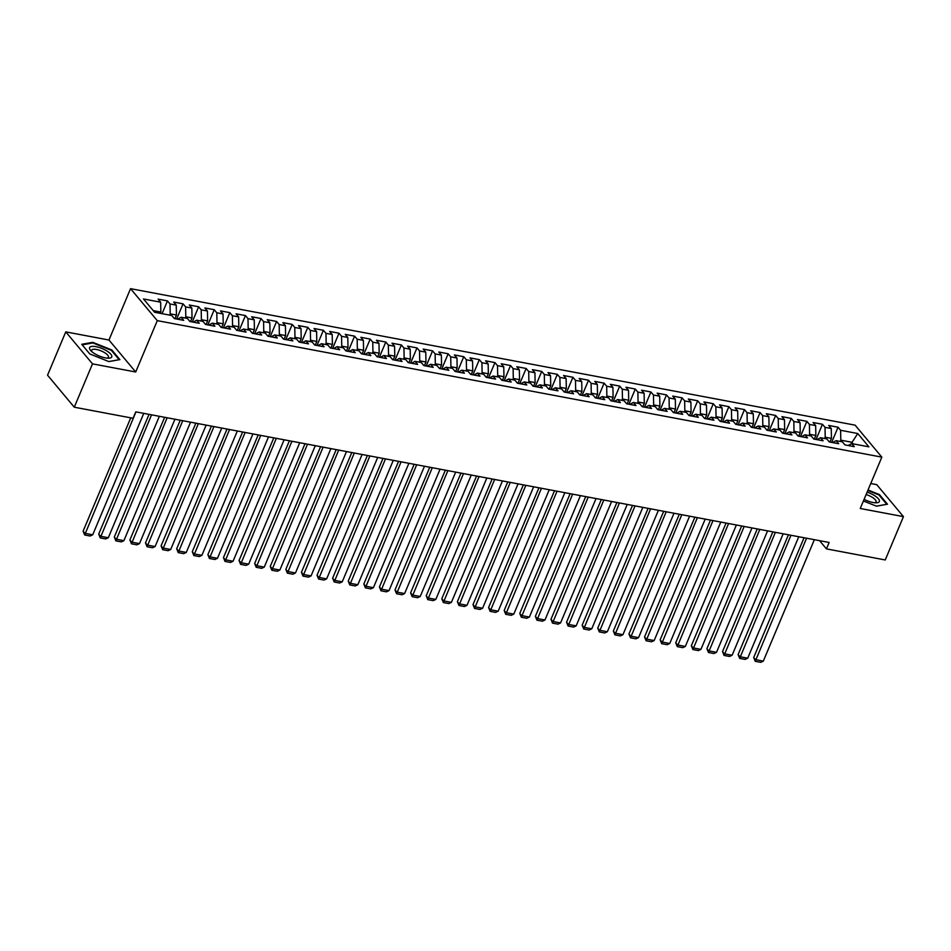 <?xml version="1.0" encoding="UTF-8"?>
<svg xmlns="http://www.w3.org/2000/svg" width="951" height="951" viewBox="0 0 951 951"><rect width="100%" height="100%" fill="white"/><g stroke="black" fill="none" stroke-linecap="round" stroke-linejoin="round"><path stroke-width="1.43" d="M65.762 331.875L92.497 363.864L135.696 371.996L108.961 340.018L65.762 331.875L47.55 375.205L74.273 407.194L133.069 418.274L135.767 411.854L829.141 542.462L826.443 548.882L885.238 559.961L903.45 516.631L876.727 484.641L870.747 483.524M108.961 340.018L130.549 288.664L855.115 425.156L881.839 457.134L157.284 320.642L130.549 288.664M850.967 444.01L857.766 433.525L840.613 430.292L838.045 427.225L828.69 425.454L831.257 428.521L825.016 427.356L822.449 424.277L813.093 422.517L815.661 425.584L809.42 424.408L806.852 421.341L797.497 419.581L800.064 422.648L793.823 421.471L791.256 418.404L781.9 416.645L784.468 419.712L778.227 418.535L775.659 415.468L766.304 413.709L768.872 416.776L762.631 415.599L760.075 412.532L750.708 410.773L753.275 413.84L747.034 412.663L744.478 409.596L735.111 407.824L737.679 410.903L731.438 409.726L728.882 406.659L719.527 404.888L722.082 407.955L715.853 406.79L713.286 403.711L703.93 401.952L706.486 405.019L700.257 403.842L697.689 400.775L688.334 399.016L690.89 402.083L684.661 400.906L682.093 397.839L672.737 396.08L675.305 399.147L669.064 397.97L666.496 394.903L657.141 393.143L659.709 396.21L653.468 395.034L650.9 391.967L641.545 390.207L644.112 393.274L637.871 392.097L635.304 389.03L625.948 387.259L628.516 390.338L622.275 389.161L619.707 386.094L610.352 384.323L612.919 387.39L606.679 386.225L604.111 383.146L594.755 381.387L597.323 384.454L591.082 383.289L588.526 380.21L579.159 378.45L581.727 381.517L575.486 380.341L572.93 377.274L563.563 375.514L566.13 378.581L559.889 377.404L557.334 374.337L547.978 372.578L550.534 375.645L544.305 374.468L541.737 371.401L532.382 369.642L534.938 372.709L528.708 371.532L526.141 368.465L516.785 366.706L519.341 369.773L513.112 368.596L510.544 365.529L501.189 363.757L503.757 366.836L497.516 365.66L494.948 362.593L485.592 360.821L488.16 363.888L481.919 362.723L479.352 359.644L469.996 357.885L472.564 360.952L466.323 359.775L463.755 356.708L454.4 354.949L456.967 358.016L450.726 356.839L448.159 353.772L438.803 352.013L441.371 355.08L435.13 353.903L432.562 350.836L423.207 349.076L425.775 352.143L419.534 350.967L416.978 347.9L407.61 346.14L410.178 349.207L403.937 348.03L401.381 344.963L392.014 343.192L394.582 346.271L388.341 345.094L385.785 342.027L376.43 340.256L378.985 343.323L372.756 342.158L370.189 339.079L360.833 337.32L363.389 340.387L357.16 339.21L354.592 336.143L345.237 334.383L347.793 337.45L341.564 336.274L338.996 333.207L329.64 331.447L332.208 334.514L325.967 333.337L323.399 330.27L314.044 328.511L316.612 331.578L310.371 330.401L307.803 327.334L298.448 325.575L301.015 328.642L294.774 327.465L292.207 324.398L282.851 322.627L285.419 325.706L279.178 324.529L276.61 321.462L267.255 319.691L269.822 322.758L263.582 321.593L261.014 318.514L251.658 316.754L254.226 319.821L247.985 318.644L245.429 315.577L236.062 313.818L238.63 316.885L232.389 315.708L229.833 312.641L220.466 310.882L223.033 313.949L216.792 312.772L214.237 309.705L204.881 307.946L207.437 311.013L201.208 309.836L198.64 306.769L189.285 305.009L191.84 308.076L185.611 306.9L183.044 303.833L173.688 302.061L176.244 305.14L170.015 303.963L167.447 300.896L158.092 299.125L160.66 302.192L160.85 312.071L153.266 310.644M857.766 433.525L868.893 446.827L851.739 443.606L848.137 445.508M160.66 302.192L143.494 298.971L154.621 312.285L171.774 315.506L174.342 318.585L183.698 320.344L181.142 317.277L187.371 318.442L189.938 321.521L199.294 323.281L196.726 320.214L202.967 321.39L205.535 324.457L214.89 326.217L212.323 323.15L218.564 324.327L221.131 327.394L230.487 329.153L227.919 326.086L234.16 327.263L236.728 330.33L246.083 332.089L243.515 329.022L249.756 330.199L252.324 333.266L261.68 335.025L259.112 331.958L265.353 333.135L267.92 336.202L277.276 337.974L274.708 334.895L280.949 336.072L283.505 339.138L292.872 340.91L290.305 337.843L296.546 339.008L299.101 342.087L308.469 343.846L305.901 340.779L312.142 341.956L314.698 345.023L324.053 346.782L321.497 343.715L327.726 344.892L330.294 347.959L339.65 349.718L337.094 346.651L343.323 347.828L345.891 350.895L355.246 352.655L352.69 349.588L358.919 350.764L361.487 353.831L370.842 355.591L368.275 352.524L374.516 353.701L377.083 356.768L386.439 358.539L383.871 355.46L390.112 356.637L392.68 359.704L402.035 361.475L399.468 358.408L405.708 359.573L408.276 362.652L417.632 364.411L415.064 361.344L421.305 362.521L423.873 365.588L433.228 367.348L430.66 364.281L436.901 365.457L439.469 368.524L448.824 370.284L446.257 367.217L452.498 368.394L455.065 371.461L464.421 373.22L461.853 370.153L468.094 371.33L470.65 374.397L480.017 376.156L477.45 373.089L483.69 374.266L486.246 377.333L495.602 379.104L493.046 376.025L499.287 377.202L501.843 380.269L511.198 382.04L508.642 378.974L514.871 380.138L517.439 383.217L526.795 384.977L524.239 381.91L530.468 383.087L533.035 386.154L542.391 387.913L539.823 384.846L546.064 386.023L548.632 389.09L557.987 390.849L555.42 387.782L561.661 388.959L564.228 392.026L573.584 393.785L571.016 390.718L577.257 391.895L579.825 394.962L589.18 396.722L586.612 393.655L592.853 394.831L595.421 397.898L604.777 399.67L602.209 396.591L608.45 397.768L611.018 400.835L620.373 402.606L617.805 399.539L624.046 400.704L626.614 403.783L635.969 405.542L633.402 402.475L639.643 403.652L642.198 406.719L651.566 408.478L648.998 405.411L655.239 406.588L657.795 409.655L667.15 411.414L664.594 408.348L670.835 409.524L673.391 412.591L682.747 414.351L680.191 411.284L686.42 412.461L688.988 415.528L698.343 417.287L695.787 414.22L702.016 415.397L704.584 418.464L713.939 420.235L711.372 417.156L717.613 418.333L720.18 421.4L729.536 423.171L726.968 420.092L733.209 421.269L735.777 424.348L745.132 426.107L742.565 423.04L748.806 424.205L751.373 427.284L760.729 429.044L758.161 425.977L764.402 427.154L766.97 430.221L776.325 431.98L773.757 428.913L779.998 430.09L782.566 433.157L791.921 434.916L789.354 431.849L795.595 433.026L798.162 436.093L807.518 437.852L804.95 434.785L811.191 435.962L813.747 439.029L823.114 440.788L820.547 437.722L826.788 438.898L829.343 441.965L838.699 443.737L836.143 440.658L842.384 441.835L844.94 444.902L854.295 446.673L851.739 443.606M169.67 315.114L170.205 313.842L176.446 315.019L174.901 318.68M170.015 303.963L170.205 313.842M176.244 305.14L176.446 315.019M185.267 318.05L185.802 316.778L192.031 317.955L190.497 321.616M185.611 306.9L185.802 316.778M191.84 308.076L192.031 317.955M181.142 317.277L177.54 319.179M200.863 320.986L201.398 319.714L207.627 320.891L206.094 324.564M201.208 309.836L201.398 319.714M207.437 311.013L207.627 320.891M196.726 320.214L193.136 322.116M216.448 323.922L216.994 322.651L223.223 323.827L221.678 327.501M216.792 312.772L216.994 322.651M223.033 313.949L223.223 323.827M212.323 323.15L208.733 325.052M232.044 326.859L232.579 325.587L238.82 326.764L237.274 330.437M232.389 315.708L232.579 325.587M238.63 316.885L238.82 326.764M227.919 326.086L224.317 328M247.64 329.807L248.175 328.523L254.416 329.7L252.871 333.373M247.985 318.644L248.175 328.523M254.226 319.821L254.416 329.7M243.515 329.022L239.914 330.936M263.237 332.743L263.772 331.459L270.013 332.636L268.467 336.309M263.582 321.593L263.772 331.459M269.822 322.758L270.013 332.636M259.112 331.958L255.51 333.872M278.833 335.679L279.368 334.407L285.609 335.572L284.064 339.245M279.178 324.529L279.368 334.407M285.419 325.706L285.609 335.572M274.708 334.895L271.106 336.809M294.43 338.615L294.965 337.343L301.205 338.52L299.66 342.182M294.774 327.465L294.965 337.343M301.015 328.642L301.205 338.52M290.305 337.843L286.703 339.745M310.026 341.552L310.561 340.28L316.802 341.457L315.256 345.13M310.371 330.401L310.561 340.28M316.612 331.578L316.802 341.457M305.901 340.779L302.299 342.681M325.622 344.488L326.157 343.216L332.398 344.393L330.853 348.066M325.967 333.337L326.157 343.216M332.208 334.514L332.398 344.393M321.497 343.715L317.896 345.617M341.219 347.424L341.754 346.152L347.995 347.329L346.449 351.002M341.564 336.274L341.754 346.152M347.793 337.45L347.995 347.329M337.094 346.651L333.492 348.553M356.815 350.372L357.35 349.088L363.579 350.265L362.046 353.938M357.16 339.21L357.35 349.088M363.389 340.387L363.579 350.265M352.69 349.588L349.088 351.501M372.412 353.308L372.947 352.025L379.176 353.201L377.642 356.875M372.756 342.158L372.947 352.025M378.985 343.323L379.176 353.201M368.275 352.524L364.685 354.438M387.996 356.245L388.543 354.973L394.772 356.138L393.227 359.811M388.341 345.094L388.543 354.973M394.582 346.271L394.772 356.138M383.871 355.46L380.281 357.374M403.593 359.181L404.127 357.909L410.368 359.086L408.823 362.747M403.937 348.03L404.127 357.909M410.178 349.207L410.368 359.086M399.468 358.408L395.866 360.31M419.189 362.117L419.724 360.845L425.965 362.022L424.419 365.695M419.534 350.967L419.724 360.845M425.775 352.143L425.965 362.022M415.064 361.344L411.462 363.246M434.785 365.053L435.32 363.781L441.561 364.958L440.016 368.631M435.13 353.903L435.32 363.781M441.371 355.08L441.561 364.958M430.66 364.281L427.058 366.183M450.382 367.989L450.917 366.717L457.158 367.894L455.612 371.568M450.726 356.839L450.917 366.717M456.967 358.016L457.158 367.894M446.257 367.217L442.655 369.119M465.978 370.938L466.513 369.654L472.754 370.831L471.209 374.504M466.323 359.775L466.513 369.654M472.564 360.952L472.754 370.831M461.853 370.153L458.251 372.067M481.575 373.874L482.109 372.59L488.35 373.767L486.805 377.44M481.919 362.723L482.109 372.59M488.16 363.888L488.35 373.767M477.45 373.089L473.848 375.003M497.171 376.81L497.706 375.538L503.947 376.703L502.401 380.376M497.516 365.66L497.706 375.538M503.757 366.836L503.947 376.703M493.046 376.025L489.444 377.939M512.767 379.746L513.302 378.474L519.543 379.651L517.998 383.312M513.112 368.596L513.302 378.474M519.341 369.773L519.543 379.651M508.642 378.974L505.04 380.875M528.364 382.682L528.899 381.41L535.128 382.587L533.594 386.249M528.708 371.532L528.899 381.41M534.938 372.709L535.128 382.587M524.239 381.91L520.637 383.812M543.96 385.619L544.495 384.347L550.724 385.524L549.191 389.197M544.305 374.468L544.495 384.347M550.534 375.645L550.724 385.524M539.823 384.846L536.233 386.748M559.545 388.555L560.091 387.283L566.32 388.46L564.775 392.133M559.889 377.404L560.091 387.283M566.13 378.581L566.32 388.46M555.42 387.782L551.83 389.684M575.141 391.491L575.676 390.219L581.917 391.396L580.372 395.069M575.486 380.341L575.676 390.219M581.727 381.517L581.917 391.396M571.016 390.718L567.414 392.632M590.737 394.439L591.272 393.155L597.513 394.332L595.968 398.005M591.082 383.289L591.272 393.155M597.323 384.454L597.513 394.332M586.612 393.655L583.011 395.568M606.334 397.375L606.869 396.103L613.11 397.268L611.564 400.942M606.679 386.225L606.869 396.103M612.919 387.39L613.11 397.268M602.209 396.591L598.607 398.505M621.93 400.312L622.465 399.04L628.706 400.216L627.161 403.878M622.275 389.161L622.465 399.04M628.516 390.338L628.706 400.216M617.805 399.539L614.203 401.441M637.527 403.248L638.062 401.976L644.303 403.153L642.757 406.814M637.871 392.097L638.062 401.976M644.112 393.274L644.303 403.153M633.402 402.475L629.8 404.377M653.123 406.184L653.658 404.912L659.899 406.089L658.354 409.762M653.468 395.034L653.658 404.912M659.709 396.21L659.899 406.089M648.998 405.411L645.396 407.313M668.719 409.12L669.254 407.848L675.495 409.025L673.95 412.698M669.064 397.97L669.254 407.848M675.305 399.147L675.495 409.025M664.594 408.348L660.993 410.25M684.316 412.056L684.851 410.784L691.092 411.961L689.546 415.635M684.661 400.906L684.851 410.784M690.89 402.083L691.092 411.961M680.191 411.284L676.589 413.198M699.912 415.005L700.447 413.721L706.676 414.898L705.143 418.571M700.257 403.842L700.447 413.721M706.486 405.019L706.676 414.898M695.787 414.22L692.185 416.134M715.509 417.941L716.044 416.657L722.273 417.834L720.739 421.507M715.853 406.79L716.044 416.657M722.082 407.955L722.273 417.834M711.372 417.156L707.782 419.07M731.093 420.877L731.64 419.605L737.869 420.77L736.324 424.443M731.438 409.726L731.64 419.605M737.679 410.903L737.869 420.77M726.968 420.092L723.378 422.006M746.69 423.813L747.224 422.541L753.465 423.718L751.92 427.379M747.034 412.663L747.224 422.541M753.275 413.84L753.465 423.718M742.565 423.04L738.975 424.942M762.286 426.749L762.821 425.477L769.062 426.654L767.516 430.327M762.631 415.599L762.821 425.477M768.872 416.776L769.062 426.654M758.161 425.977L754.559 427.879M777.882 429.686L778.417 428.414L784.658 429.59L783.113 433.264M778.227 418.535L778.417 428.414M784.468 419.712L784.658 429.59M773.757 428.913L770.155 430.815M793.479 432.622L794.014 431.35L800.255 432.527L798.709 436.2M793.823 421.471L794.014 431.35M800.064 422.648L800.255 432.527M789.354 431.849L785.752 433.763M809.075 435.57L809.61 434.286L815.851 435.463L814.306 439.136M809.42 424.408L809.61 434.286M815.661 425.584L815.851 435.463M804.95 434.785L801.348 436.699M824.672 438.506L825.206 437.222L831.447 438.399L829.902 442.072M825.016 427.356L825.206 437.222M831.257 428.521L831.447 438.399M820.547 437.722L816.945 439.635M840.268 441.442L840.803 440.17L851.716 442.227L853.083 443.855M840.613 430.292L840.803 440.17M836.143 440.658L832.541 442.572M92.497 363.864L74.273 407.194M881.839 457.134L860.251 508.488L903.45 516.631M135.696 371.996L157.284 320.642M819.572 540.667L826.443 548.882M160.315 313.355L160.85 312.071M863.413 500.963L876.453 506.182L887.485 504.208L879.437 494.579L868.025 490.003M119.885 359.609L111.826 349.968L92.758 342.324L81.727 344.298L89.786 353.938L108.854 361.582L119.885 359.609M838.045 427.225L831.661 442.405M822.449 424.277L816.065 439.469M806.852 421.341L800.469 436.533M791.256 418.404L784.872 433.597M775.659 415.468L769.276 430.648M760.075 412.532L753.691 427.712M744.478 409.596L738.095 424.776M728.882 406.659L722.498 421.84M713.286 403.711L706.902 418.904M697.689 400.775L691.306 415.967M682.093 397.839L675.709 413.031M666.496 394.903L660.113 410.083M650.9 391.967L644.516 407.147M635.304 389.03L628.92 404.211M619.707 386.094L613.324 401.274M604.111 383.146L597.727 398.338M588.526 380.21L582.143 395.402M572.93 377.274L566.546 392.466M557.334 374.337L550.95 389.53M541.737 371.401L535.354 386.582M526.141 368.465L519.757 383.645M510.544 365.529L504.161 380.709M494.948 362.593L488.564 377.773M479.352 359.644L472.968 374.837M463.755 356.708L457.372 371.9M448.159 353.772L441.775 368.964M432.562 350.836L426.179 366.016M416.978 347.9L410.594 363.08M401.381 344.963L394.998 360.144M385.785 342.027L379.401 357.207M370.189 339.079L363.805 354.271M354.592 336.143L348.209 351.335M338.996 333.207L332.612 348.399M323.399 330.27L317.016 345.451M307.803 327.334L301.419 342.515M292.207 324.398L285.823 339.578M276.61 321.462L270.227 336.642M261.014 318.514L254.63 333.706M245.429 315.577L239.046 330.77M229.833 312.641L223.449 327.833M214.237 309.705L207.853 324.885M198.64 306.769L192.257 321.949M183.044 303.833L176.66 319.013M167.447 300.896L162.074 313.687M879.164 495.209L879.437 494.579M111.564 350.61L111.826 349.968M92.461 343.014L92.758 342.324M814.365 539.681L763.308 661.123L755.51 659.649L753.703 657.498L755.26 661.314L806.567 538.218M804.047 537.743L753.703 657.498M763.308 661.123L760.717 662.336L755.26 661.314M798.769 536.744L747.712 658.187L739.914 656.713L738.107 654.55L739.664 658.377L790.97 535.27M788.45 534.807L738.107 654.55M747.712 658.187L745.132 659.4L739.664 658.377M783.172 533.808L732.115 655.251L724.317 653.777L722.522 651.613L724.08 655.441L775.374 532.334M772.854 531.859L722.522 651.613M732.115 655.251L729.536 656.463L724.08 655.441M864.102 499.334A12.006 3.994 22.8 0 0 876.073 502.806A12.006 3.994 22.8 0 0 874.706 495.721A12.006 3.994 22.8 0 0 867.11 492.178M874.623 502.734A9.082 3.031 22.8 0 0 876.037 501.855A9.082 3.031 22.8 0 0 872.531 497.468A9.082 3.031 22.8 0 0 866.099 494.568M867.823 490.49L878.95 494.96L886.76 504.292L876.37 506.158M94.244 353.427A12.006 3.994 22.8 0 0 108.473 358.206A12.006 3.994 22.8 0 0 107.106 351.121A12.006 3.994 22.8 0 0 93.15 346.342A12.006 3.994 22.8 0 0 90.975 350.848A12.006 3.994 22.8 0 0 94.244 353.427M107.023 358.135A9.082 3.031 22.8 0 0 108.438 357.255A9.082 3.031 22.8 0 0 104.931 352.857A9.082 3.031 22.8 0 0 91.676 350.218A9.082 3.031 22.8 0 0 92.045 351.846M82.202 344.856L92.877 342.942L111.35 350.36L119.148 359.692L108.771 361.558M767.576 530.872L716.531 652.303L708.733 650.841L706.926 648.677L708.483 652.493L759.778 529.398M757.258 528.922L706.926 648.677M716.531 652.303L713.939 653.527L708.483 652.493M751.979 527.936L700.935 649.367L693.136 647.904L691.329 645.741L692.887 649.557L744.181 526.462M741.661 525.986L691.329 645.741M700.935 649.367L698.343 650.591L692.887 649.557M736.383 524.988L685.338 646.43L677.54 644.968L675.733 642.805L677.29 646.621L728.585 523.525M726.065 523.05L675.733 642.805M685.338 646.43L682.747 647.655L677.29 646.621M720.787 522.051L669.742 643.494L661.944 642.02L660.137 639.868L661.694 643.684L712.988 520.589M710.48 520.114L660.137 639.868M669.742 643.494L667.15 644.707L661.694 643.684M705.19 519.115L654.145 640.558L646.347 639.084L644.54 636.932L646.098 640.748L697.392 517.653M694.884 517.178L644.54 636.932M654.145 640.558L651.554 641.77L646.098 640.748M689.594 516.179L638.549 637.622L630.751 636.148L628.944 633.984L630.501 637.812L681.796 514.705M679.287 514.241L628.944 633.984M638.549 637.622L635.957 638.834L630.501 637.812M673.997 513.243L622.953 634.686L615.154 633.211L613.347 631.048L614.905 634.876L666.199 511.769M663.691 511.293L613.347 631.048M622.953 634.686L620.361 635.898L614.905 634.876M658.401 510.307L607.356 631.737L599.558 630.275L597.751 628.112L599.308 631.928L650.603 508.833M648.095 508.357L597.751 628.112M607.356 631.737L604.765 632.962L599.308 631.928M642.817 507.37L591.76 628.801L583.962 627.339L582.155 625.176L583.712 628.991L635.018 505.896M632.498 505.421L582.155 625.176M591.76 628.801L589.168 630.026L583.712 628.991M627.22 504.422L576.163 625.865L568.365 624.403L566.558 622.239L568.116 626.055L619.422 502.96M616.902 502.485L566.558 622.239M576.163 625.865L573.584 627.089L568.116 626.055M611.624 501.486L560.567 622.929L552.769 621.467L550.974 619.303L552.519 623.119L603.826 500.024M601.305 499.548L550.974 619.303M560.567 622.929L557.987 624.153L552.519 623.119M596.027 498.55L544.971 619.993L537.184 618.519L535.377 616.367L536.935 620.183L588.229 497.088M585.709 496.612L535.377 616.367M544.971 619.993L542.391 621.205L536.935 620.183M580.431 495.614L529.386 617.056L521.588 615.582L519.781 613.419L521.338 617.247L572.633 494.14M570.113 493.676L519.781 613.419M529.386 617.056L526.795 618.269L521.338 617.247M564.835 492.677L513.79 614.12L505.991 612.646L504.185 610.483L505.742 614.31L557.036 491.203M554.516 490.728L504.185 610.483M513.79 614.12L511.198 615.333L505.742 614.31M549.238 489.741L498.193 611.184L490.395 609.71L488.588 607.546L490.145 611.362L541.44 488.267M538.932 487.792L488.588 607.546M498.193 611.184L495.602 612.396L490.145 611.362M533.642 486.805L482.597 608.236L474.799 606.774L472.992 604.61L474.549 608.426L525.844 485.331M523.335 484.855L472.992 604.61M482.597 608.236L480.005 609.46L474.549 608.426M518.045 483.869L467 605.3L459.202 603.837L457.395 601.674L458.953 605.49L510.247 482.395M507.739 481.919L457.395 601.674M467 605.3L464.409 606.524L458.953 605.49M502.449 480.921L451.404 602.363L443.606 600.901L441.799 598.738L443.356 602.554L494.651 479.459M492.142 478.983L441.799 598.738M451.404 602.363L448.813 603.588L443.356 602.554M486.853 477.984L435.808 599.427L428.009 597.953L426.203 595.801L427.76 599.617L479.054 476.522M476.546 476.047L426.203 595.801M435.808 599.427L433.216 600.64L427.76 599.617M471.268 475.048L420.211 596.491L412.413 595.017L410.606 592.853L412.163 596.681L463.47 473.586M460.95 473.111L410.606 592.853M420.211 596.491L417.62 597.703L412.163 596.681M455.672 472.112L404.615 593.555L396.817 592.081L395.01 589.917L396.567 593.745L447.873 470.638M445.353 470.174L395.01 589.917M404.615 593.555L402.035 594.767L396.567 593.745M440.075 469.176L389.018 590.619L381.22 589.144L379.425 586.981L380.971 590.797L432.277 467.702M429.757 467.226L379.425 586.981M389.018 590.619L386.439 591.831L380.971 590.797M424.479 466.24L373.422 587.67L365.636 586.208L363.829 584.045L365.386 587.861L416.681 464.766M414.16 464.29L363.829 584.045M373.422 587.67L370.842 588.895L365.386 587.861M408.882 463.303L357.838 584.734L350.039 583.272L348.232 581.109L349.79 584.924L401.084 461.829M398.564 461.354L348.232 581.109M357.838 584.734L355.246 585.959L349.79 584.924M393.286 460.355L342.241 581.798L334.443 580.336L332.636 578.172L334.193 581.988L385.488 458.893M382.968 458.418L332.636 578.172M342.241 581.798L339.65 583.022L334.193 581.988M377.69 457.419L326.645 578.862L318.847 577.388L317.04 575.236L318.597 579.052L369.891 455.957M367.383 455.481L317.04 575.236M326.645 578.862L324.053 580.074L318.597 579.052M362.093 454.483L311.048 575.926L303.25 574.452L301.443 572.288L303 576.116L354.295 453.021M351.787 452.545L301.443 572.288M311.048 575.926L308.457 577.138L303 576.116M346.497 451.547L295.452 572.989L287.654 571.515L285.847 569.352L287.404 573.18L338.699 450.073M336.19 449.609L285.847 569.352M295.452 572.989L292.86 574.202L287.404 573.18M330.9 448.61L279.856 570.053L272.057 568.579L270.25 566.416L271.808 570.243L323.102 447.136M320.594 446.661L270.25 566.416M279.856 570.053L277.264 571.266L271.808 570.243M315.304 445.674L264.259 567.105L256.461 565.643L254.654 563.479L256.211 567.295L307.506 444.2M304.998 443.725L254.654 563.479M264.259 567.105L261.668 568.329L256.211 567.295M299.72 442.738L248.663 564.169L240.865 562.707L239.058 560.543L240.615 564.359L291.921 441.264M289.401 440.788L239.058 560.543M248.663 564.169L246.071 565.393L240.615 564.359M284.123 439.79L233.066 561.233L225.268 559.77L223.461 557.607L225.018 561.423L276.325 438.328M273.805 437.852L223.461 557.607M233.066 561.233L230.487 562.457L225.018 561.423M268.527 436.854L217.47 558.296L209.672 556.822L207.877 554.671L209.422 558.487L260.729 435.392M258.208 434.916L207.877 554.671M217.47 558.296L214.89 559.509L209.422 558.487M252.93 433.918L201.874 555.36L194.087 553.886L192.28 551.735L193.838 555.55L245.132 432.455M242.612 431.98L192.28 551.735M201.874 555.36L199.294 556.573L193.838 555.55M237.334 430.981L186.289 552.424L178.491 550.95L176.684 548.786L178.241 552.614L229.536 429.507M227.016 429.044L176.684 548.786M186.289 552.424L183.698 553.637L178.241 552.614M221.738 428.045L170.693 549.488L162.894 548.014L161.088 545.85L162.645 549.678L213.939 426.571M211.419 426.096L161.088 545.85M170.693 549.488L168.101 550.7L162.645 549.678M206.141 425.109L155.096 546.54L147.298 545.078L145.491 542.914L147.048 546.73L198.343 423.635M195.835 423.159L145.491 542.914M155.096 546.54L152.505 547.764L147.048 546.73M190.545 422.173L139.5 543.603L131.702 542.141L129.895 539.978L131.452 543.794L182.747 420.699M180.238 420.223L129.895 539.978M139.5 543.603L136.908 544.828L131.452 543.794M174.948 419.225L123.903 540.667L116.105 539.205L114.298 537.042L115.856 540.857L167.15 417.762M164.642 417.287L114.298 537.042M123.903 540.667L121.312 541.892L115.856 540.857M159.352 416.288L108.307 537.731L100.509 536.257L98.702 534.105L100.259 537.921L151.554 414.826M149.045 414.351L98.702 534.105M108.307 537.731L105.716 538.944L100.259 537.921M143.756 413.352L92.711 534.795L84.912 533.321L83.106 531.169L84.663 534.985L135.957 411.89M130.751 417.834L83.106 531.169M92.711 534.795L90.119 536.007L84.663 534.985"/></g></svg>
